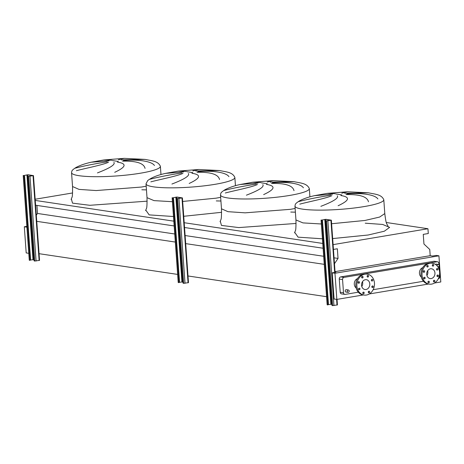 <?xml version="1.0" encoding="UTF-8"?>
<svg xmlns="http://www.w3.org/2000/svg" width="464" height="464" viewBox="0 0 464 464"><rect width="100%" height="100%" fill="white"/><g stroke="black" fill="none" stroke-linecap="round" stroke-linejoin="round"><path stroke-width="0.7" d="M327.306 304.703L327.584 304.894A0.963 0.522 -99.5 0 0 327.671 304.894A0.963 0.522 -99.5 0 0 328.048 304.024L322.109 221.166A0.963 0.522 -99.5 0 0 321.506 220.133L325.473 219.385L330.873 220.214L326.557 220.893L331.354 220.18L325.873 219.321L321.506 220.133M328.048 304.024L328.442 303.955L322.503 221.096L322.109 221.166M326.296 220.852A0.963 0.522 -99.5 0 0 326.204 220.852A0.963 0.522 -99.5 0 0 325.832 221.722L331.772 304.581A0.963 0.522 -99.5 0 0 332.369 305.608L337.427 304.935L337.026 299.373M328.344 304.599L331.743 304.175M328.442 303.955A0.963 0.522 80.5 0 1 328.071 304.825A0.963 0.522 80.5 0 1 327.978 304.825L327.758 304.865M321.906 220.069A0.963 0.522 80.5 0 1 322.503 221.096M178.367 282.419L178.64 282.611A0.963 0.522 -99.5 0 0 178.733 282.611A0.963 0.522 -99.5 0 0 179.104 281.741L173.165 198.882A0.963 0.522 -99.5 0 0 172.567 197.85L176.535 197.101L181.934 197.931L177.619 198.609L182.41 197.896L176.929 197.038L172.567 197.85M179.104 281.741L179.504 281.671L173.565 198.812L173.165 198.882M177.352 198.569A0.963 0.522 -99.5 0 0 177.265 198.569A0.963 0.522 -99.5 0 0 176.888 199.439L182.828 282.298A0.963 0.522 -99.5 0 0 183.431 283.324L188.488 282.657L182.41 197.896M179.4 282.315L182.799 281.892M179.504 281.671A0.963 0.522 80.5 0 1 179.133 282.541A0.963 0.522 80.5 0 1 179.04 282.541L178.82 282.582M172.968 197.786A0.963 0.522 80.5 0 1 173.565 198.812M29.423 260.136L29.702 260.327A0.963 0.522 -99.5 0 0 29.795 260.327A0.963 0.522 -99.5 0 0 30.166 259.457L24.227 176.598A0.963 0.522 -99.5 0 0 23.629 175.572L27.591 174.818L32.99 175.647L28.681 176.326L33.472 175.612L27.991 174.754L23.629 175.572M30.166 259.457L30.566 259.388L24.627 176.529L24.227 176.598M28.414 176.285A0.963 0.522 -99.5 0 0 28.321 176.285A0.963 0.522 -99.5 0 0 27.95 177.155L33.889 260.014A0.963 0.522 -99.5 0 0 34.493 261.041L39.55 260.374L33.472 175.612M30.462 260.031L33.86 259.608M30.566 259.388A0.963 0.522 80.5 0 1 30.195 260.258A0.963 0.522 80.5 0 1 30.102 260.258L29.882 260.298M24.024 175.502A0.963 0.522 80.5 0 1 24.627 176.529M298.526 201.625C307.122 199.375 317.846 197.246 330.693 195.245M331.911 195.646C326.621 198.267 309.285 201.614 299.785 204.131M320.868 206.323C333.407 201.498 338.888 197.989 337.316 195.796M340.843 195.53C350.511 197.02 349.601 200.425 338.117 205.738M332.468 194.201L314.569 195.651C308.537 196.985 303.456 198.754 299.338 200.953C294.391 204.183 295.487 204.357 294.959 206.097A44.532 6.484 -4.1 0 0 318.617 210.122A44.532 6.484 -4.1 0 0 364.008 206.596A44.532 6.484 -4.1 0 0 383.798 199.729L384.789 213.585L379.639 217.053L365 220.458L331.128 223.781M224.054 190.484C232.655 188.233 243.374 186.105 256.221 184.104M257.439 184.504C252.155 187.125 234.813 190.472 225.318 192.989M246.396 195.182C258.941 190.356 264.422 186.847 262.844 184.655M266.371 184.388C276.039 185.878 275.135 189.283 263.651 194.596M257.996 183.06L240.097 184.515C234.065 185.844 228.99 187.613 224.866 189.811C219.919 193.041 221.015 193.215 220.487 194.955A44.532 6.484 -4.1 0 0 244.145 198.981A44.532 6.484 -4.1 0 0 289.536 195.454A44.532 6.484 -4.1 0 0 309.326 188.587L309.917 196.84M149.588 179.342C158.183 177.091 168.908 174.963 181.749 172.962M182.967 173.362C177.683 175.984 160.347 179.33 150.846 181.847M171.924 184.04C184.469 179.214 189.95 175.705 188.372 173.513M191.905 173.246C201.573 174.737 200.663 178.141 189.179 183.454M183.524 171.918L165.631 173.374C157.748 175.061 151.78 177.451 147.732 180.542L146.021 183.814A44.532 6.484 -4.1 0 0 169.679 187.839A44.532 6.484 -4.1 0 0 215.07 184.312A44.532 6.484 -4.1 0 0 234.859 177.445L235.451 185.699M75.116 168.2C83.717 165.95 94.436 163.821 107.283 161.82M108.501 162.22C103.211 164.842 85.875 168.188 76.374 170.706M97.457 172.898C109.997 168.072 115.484 164.563 113.906 162.371M117.433 162.104C127.101 163.595 126.191 166.999 114.707 172.312M109.057 160.776L91.159 162.232C85.127 163.56 80.052 165.329 75.928 167.527C70.98 170.764 72.077 170.932 71.549 172.672A44.532 6.484 -4.1 0 0 95.207 176.697A44.532 6.484 -4.1 0 0 140.598 173.176A44.532 6.484 -4.1 0 0 160.387 166.303L160.979 174.557M347.223 291.328A1.201 0.998 -81.5 0 1 349.218 290.992A1.201 0.998 -81.5 0 1 347.223 291.328M348.394 289.971L346.376 289.669A1.201 0.998 98.5 0 0 346.022 292.047L348.041 292.349M437.767 266.719A1.201 0.998 98.5 0 0 439.182 265.437A1.201 0.998 98.5 0 0 437.187 265.773A1.201 0.998 98.5 0 0 437.221 266M435.505 264.439A1.201 0.998 -81.5 0 1 436.34 264.115L438.358 264.416M358.086 282.564A0.864 0.719 98.5 0 0 359.525 282.327A0.864 0.719 98.5 0 0 358.086 282.564M358.359 281.799A0.864 0.719 -81.5 0 1 358.185 282.936M358.556 289.107A0.864 0.719 98.5 0 0 359.989 288.863A0.864 0.719 98.5 0 0 358.556 289.107M358.823 288.335A0.864 0.719 -81.5 0 1 358.655 289.472M362.773 293.074A0.864 0.719 98.5 0 0 364.211 292.836A0.864 0.719 98.5 0 0 362.773 293.074M363.045 292.308A0.864 0.719 -81.5 0 1 362.877 293.439M368.271 292.152A0.864 0.719 98.5 0 0 369.709 291.914A0.864 0.719 98.5 0 0 368.271 292.152M368.544 291.386A0.864 0.719 -81.5 0 1 368.375 292.517M371.832 286.88A0.864 0.719 98.5 0 0 373.271 286.636A0.864 0.719 98.5 0 0 371.832 286.88M372.105 286.114A0.864 0.719 -81.5 0 1 371.931 287.245M371.362 280.337A0.864 0.719 98.5 0 0 372.801 280.099A0.864 0.719 98.5 0 0 371.362 280.337M371.635 279.572A0.864 0.719 -81.5 0 1 371.467 280.708M367.14 276.37A0.864 0.719 98.5 0 0 368.578 276.126A0.864 0.719 98.5 0 0 367.14 276.37M367.413 275.604A0.864 0.719 -81.5 0 1 367.244 276.735M361.642 277.292A0.864 0.719 98.5 0 0 363.08 277.049A0.864 0.719 98.5 0 0 361.642 277.292M361.914 276.527A0.864 0.719 -81.5 0 1 361.746 277.658M357.558 278.597A5.191 4.304 98.5 0 0 354.293 284.264A5.191 4.304 98.5 0 0 356.155 287.97M356.891 286.073A10.579 8.77 -81.5 0 1 367.244 274.137A10.579 8.77 -81.5 0 1 374.46 283.127A10.579 8.77 -81.5 0 1 364.112 295.063A10.579 8.77 -81.5 0 1 356.891 286.073M364.112 295.063L363.045 294.907A10.579 8.77 -81.5 0 1 355.83 285.917A10.579 8.77 -81.5 0 1 366.177 273.98L367.244 274.137M362.5 281.665A4.953 4.106 -81.5 0 1 362.715 282.854A4.953 4.106 -81.5 0 1 361.781 286.479M369.791 283.91A4.953 4.106 -81.5 0 1 364.942 289.501A4.953 4.106 -81.5 0 1 361.566 285.29A4.953 4.106 -81.5 0 1 366.409 279.705A4.953 4.106 -81.5 0 1 369.791 283.91M436.984 275.952A0.864 0.719 98.5 0 0 438.422 275.709A0.864 0.719 98.5 0 0 436.984 275.952M437.256 275.187A0.864 0.719 -81.5 0 1 437.088 276.318M436.52 269.416A0.864 0.719 98.5 0 0 437.952 269.172A0.864 0.719 98.5 0 0 436.52 269.416M436.786 268.65A0.864 0.719 -81.5 0 1 436.618 269.781M432.297 265.443A0.864 0.719 98.5 0 0 433.736 265.205A0.864 0.719 98.5 0 0 432.297 265.443M432.57 264.677A0.864 0.719 -81.5 0 1 432.402 265.808M426.799 266.365A0.864 0.719 98.5 0 0 428.231 266.127A0.864 0.719 98.5 0 0 426.799 266.365M427.066 265.599A0.864 0.719 -81.5 0 1 426.897 266.73M423.238 271.643A0.864 0.719 98.5 0 0 424.676 271.399A0.864 0.719 98.5 0 0 423.238 271.643M423.51 270.872A0.864 0.719 -81.5 0 1 423.342 272.008M423.707 278.18A0.864 0.719 98.5 0 0 425.146 277.936A0.864 0.719 98.5 0 0 423.707 278.18M423.98 277.414A0.864 0.719 -81.5 0 1 423.812 278.545M427.93 282.153A0.864 0.719 98.5 0 0 429.368 281.909A0.864 0.719 98.5 0 0 427.93 282.153M428.202 281.381A0.864 0.719 -81.5 0 1 428.028 282.518M433.428 281.23A0.864 0.719 98.5 0 0 434.867 280.987A0.864 0.719 98.5 0 0 433.428 281.23M433.701 280.459A0.864 0.719 -81.5 0 1 433.533 281.596M430.082 263.239A10.579 8.77 -81.5 0 1 432.396 263.216A10.579 8.77 -81.5 0 1 439.634 273.586A10.579 8.77 -81.5 0 1 431.578 284.119A10.579 8.77 -81.5 0 1 429.264 284.142A10.579 8.77 -81.5 0 1 422.025 273.766A10.579 8.77 -81.5 0 1 430.082 263.239M429.264 284.142L428.202 283.98A10.579 8.77 -81.5 0 1 420.964 273.603A10.579 8.77 -81.5 0 1 429.02 263.076A10.579 8.77 -81.5 0 1 431.334 263.053L432.396 263.216M431.184 278.562A4.953 4.106 -81.5 0 1 430.099 278.574A4.953 4.106 -81.5 0 1 426.706 273.719A4.953 4.106 -81.5 0 1 430.482 268.789A4.953 4.106 -81.5 0 1 431.566 268.778A4.953 4.106 -81.5 0 1 434.954 273.632A4.953 4.106 -81.5 0 1 431.184 278.562M438.3 278.777L438.341 278.771A1.926 1.595 98.5 0 0 439.797 276.602L439.611 274.004M439.356 270.442L439.048 266.145M438.95 264.787L438.851 263.413A1.926 1.595 98.5 0 0 437.54 261.777A1.926 1.595 98.5 0 0 437.123 261.783L429.971 262.978M428.075 263.297L364.82 273.905M362.918 274.224L344.021 277.391A1.926 1.595 98.5 0 0 342.56 279.56L343.505 292.749A1.926 1.595 98.5 0 0 344.816 294.385A1.926 1.595 98.5 0 0 345.239 294.379L358.289 292.192M373.143 289.704L423.441 281.265M422.71 267.67A5.191 4.304 98.5 0 0 419.497 271.979A5.191 4.304 98.5 0 0 421.312 277.043M118.337 159.773L124.172 158.352L103.855 159.947L111.83 160.266M160.387 166.303C158.004 160.915 151.89 160.886 145.133 159.396L121.266 159.854M145.058 168.38C143.898 163.258 136.393 160.851 122.548 161.153M123.511 160.59C135.099 159.216 151.467 160.741 154.46 165.515M192.804 170.914L198.644 169.493L178.327 171.088L186.302 171.407M234.859 177.445C232.47 172.051 226.362 172.028 219.6 170.537L195.738 170.996M219.53 179.522C218.364 174.4 210.865 171.993 197.02 172.295M197.983 171.732C209.571 170.358 225.939 171.883 228.932 176.656M267.276 182.056L273.11 180.635L252.793 182.23L260.774 182.549M309.326 188.587C306.942 183.193 300.834 183.17 294.072 181.679L270.21 182.137M293.996 190.663C292.836 185.542 285.331 183.135 271.486 183.437M272.449 182.874C284.038 181.499 300.411 183.025 303.398 187.798M341.742 193.198L347.582 191.777L327.265 193.372L335.24 193.691M383.798 199.729C381.414 194.335 375.301 194.312 368.544 192.821L344.677 193.279M368.468 201.805C367.308 196.684 359.803 194.277 345.958 194.578M346.921 194.016C358.51 192.641 374.877 194.167 377.87 198.94M334.631 272.037L335.872 272.223L332.201 272.838L334.967 273.255L336.841 299.402L363.364 294.953M369.303 293.956L428.521 284.026M434.461 283.034L440.8 281.967L438.927 255.821L436.16 255.409L432.489 256.024L430.198 255.681L429.757 249.475L423.951 244.018L423.255 234.366L428.289 233.525L427.947 228.729L333.106 244.632M334.967 273.255L438.927 255.821M437.54 261.777L434.246 261.284A1.926 1.595 98.5 0 0 433.823 261.284L340.721 276.898A1.926 1.595 98.5 0 0 339.259 279.067L340.205 292.256A1.926 1.595 98.5 0 0 341.521 293.892L344.816 294.385M36.923 205.424L37.497 213.457L36.308 215.215M72.581 192.96L35.165 199.236M36.308 221.27L175.317 242.063M185.687 243.617L324.255 264.347M38.628 253.622L177.637 274.415M188.007 275.97L326.575 296.699M334.051 257.827L338.036 258.419L334.469 263.703M37.497 213.457L174.737 233.989M185.113 235.544L323.675 256.273M333.448 249.423L337.345 248.774L338.036 258.419M35.595 205.221L174.162 225.956M184.533 227.505L323.101 248.24M35.252 200.431L173.82 221.166M184.191 222.714L322.758 243.449M386.315 222.505L427.947 228.729M332.201 272.838L334.074 298.99L336.841 299.402M26.848 226.351L24.319 226.774L26.193 252.926L28.78 253.315M430.198 255.681L335.043 271.637M24.319 226.774L26.906 227.163M427.651 270.738A4.953 4.106 -81.5 0 1 426.932 275.552M327.317 304.854L321.239 220.098M336.997 305.086L336.591 299.361M334.66 272.426L330.925 220.33M333.964 305.596L327.891 220.835M332.636 305.648L326.557 220.893M331.545 304.146L325.473 219.385M330.884 304.169L324.806 219.414M178.379 282.57L172.301 197.815M188.059 282.802L181.987 198.047M185.026 283.313L178.947 198.551M183.698 283.365L177.619 198.609M182.607 281.863L176.535 197.101M181.94 281.886L175.868 197.13M29.435 260.287L23.362 175.531M39.121 260.519L33.043 175.763M36.088 261.029L30.009 176.274M34.754 261.081L28.681 176.326M33.669 259.579L27.591 174.818M33.002 259.602L26.929 174.847M294.959 206.097L295.951 219.953L302.963 222.9L321.361 223.984M365.238 223.19L382.667 224.454L389.621 227.372L384.331 231.217L368.149 235.01L332.671 238.571M322.909 238.832L298.108 237.168L294.779 232.447M335.843 193.993L341.695 194.868M220.487 194.955L221.485 208.812L227.975 211.677L245.137 212.837L290.528 209.316L295.133 208.475M296.084 223.451L238.78 227.58L221.479 225.434L220.307 221.305M261.371 182.851L267.229 183.727M146.021 183.814L147.013 197.67L154.025 200.622L172.422 201.701M182.19 201.498L216.062 198.174L220.661 197.333M221.612 212.309L183.732 216.288M173.971 216.549L149.164 214.884L145.841 210.163M186.905 171.709L192.757 172.585M71.549 172.672L72.541 186.528L79.031 189.393L96.199 190.553L141.59 187.033L146.189 186.192M147.146 201.167L89.842 205.297L72.535 203.151L71.369 199.021M112.433 160.567L118.291 161.443M141.827 189.77L146.456 189.88M216.294 200.912L220.922 201.022M290.766 212.054L295.394 212.164M437.123 261.783L433.823 261.284M344.021 277.391L340.721 276.898M342.56 279.56L339.259 279.067M343.505 292.749L340.205 292.256M327.155 304.79L321.082 220.029M335.089 272.356L331.354 220.18M327.671 304.894L328.071 304.825M326.204 220.852L326.604 220.783M178.217 282.506L172.138 197.745M178.733 282.611L179.133 282.541M177.265 198.569L177.66 198.505M29.278 260.223L23.2 175.462M29.795 260.327L30.195 260.258M28.321 176.285L28.722 176.221M295.951 219.953C296.044 226.815 295.835 230.457 295.33 230.886L294.53 232.864M221.485 208.812C221.572 215.673 221.363 219.315 220.858 219.745L220.064 221.722M147.013 197.67C147.1 204.531 146.891 208.174 146.392 208.603L145.592 210.581M72.541 186.528C72.633 193.389 72.425 197.032 71.92 197.461L71.12 199.439M103.855 159.947L91.159 162.232M145.133 159.396L124.172 158.352M178.327 171.088L165.631 173.374M219.6 170.537L198.644 169.493M252.793 182.23L240.097 184.515M294.072 181.679L273.11 180.635M327.265 193.372L314.569 195.651M368.544 192.821L347.582 191.777M388.037 226.165L386.854 224.054C386.205 223.161 385.52 219.675 384.789 213.585M424.084 277.919L423.731 277.866M358.927 288.846L358.579 288.794"/></g></svg>
